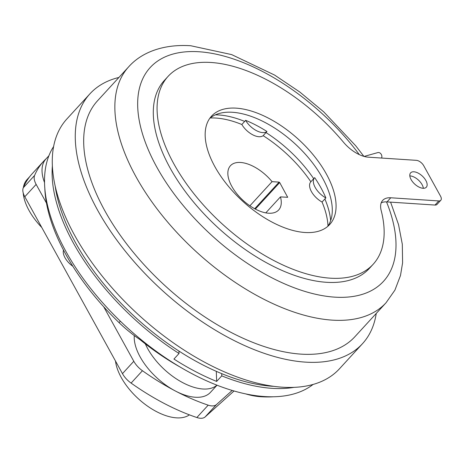 <?xml version="1.0" encoding="UTF-8"?>
<svg xmlns="http://www.w3.org/2000/svg" width="464" height="464" viewBox="0 0 464 464"><rect width="100%" height="100%" fill="white"/><g stroke="black" fill="none" stroke-linecap="round" stroke-linejoin="round"><path stroke-width="0.7" d="M364.101 156.426L377.742 152.615A3.764 3.062 74.4 0 1 381.037 154.013A3.764 3.062 74.4 0 1 381.623 158.05M254.695 208.742L279.108 182.12L272.055 181.656A32.724 17 42.5 0 0 240.549 162.47A32.724 17 42.5 0 0 230.44 165.729A32.724 17 42.5 0 0 236.71 193.598A32.724 17 42.5 0 0 268.563 213.22A32.724 17 42.5 0 0 278.673 209.96A32.724 17 42.5 0 0 280.459 196.881L287.674 197.293L279.693 182.549L255.351 209.09M118.923 77.453A184.881 96.048 42.5 0 0 89.952 93.798L66.961 118.871A184.881 96.048 42.5 0 0 102.37 276.329A184.881 96.048 42.5 0 0 282.361 387.196A184.881 96.048 42.5 0 0 339.474 368.781L362.471 343.708A184.881 96.048 42.5 0 0 376.246 313.438M89.952 93.798A184.881 96.048 42.5 0 0 125.367 251.256A184.881 96.048 42.5 0 0 305.353 362.123A184.881 96.048 42.5 0 0 362.471 343.708M273.87 386.344A175.061 90.95 -137.5 0 1 272.049 386.239A175.061 90.95 -137.5 0 1 55.129 185.745M300.945 354.125A174.574 90.695 42.5 0 0 354.873 336.742L386.054 302.743A174.574 90.695 -137.5 0 1 332.125 320.125A174.574 90.695 -137.5 0 1 162.168 215.447A174.574 90.695 -137.5 0 1 128.731 66.758L97.55 100.763A174.574 90.695 42.5 0 0 130.987 249.446A174.574 90.695 42.5 0 0 300.945 354.125M245.618 120.327A13.091 6.798 42.5 0 0 245.624 120.385L244.679 121.411L245.618 120.327A90.068 46.794 -137.5 0 1 266.933 131.486A13.091 6.798 42.5 0 1 266.928 131.538L263.152 135.662A89.987 46.748 -137.5 0 1 310.863 181.784A15.399 8.004 42.5 0 0 310.781 181.871A15.399 8.004 42.5 0 0 322.039 202.031A89.987 46.748 -137.5 0 1 327.978 226.02M325.879 197.919A13.091 6.798 42.5 0 1 325.815 197.908A15.399 8.004 42.5 0 1 314.557 177.747A15.399 8.004 42.5 0 1 314.638 177.66A13.091 6.798 42.5 0 1 314.696 177.66A90.068 46.794 -137.5 0 1 325.879 197.919L322.039 202.031M313.09 384.447A176.697 91.797 -137.5 0 1 120.24 321.082A176.697 91.797 -137.5 0 1 53.633 146.508M294.054 387.353A176.697 91.797 -137.5 0 1 221.763 375.863L216.659 381.425A176.697 91.797 -137.5 0 1 173.936 359.061L179.034 353.493A176.697 91.797 -137.5 0 1 127.797 312.84A176.697 91.797 -137.5 0 1 52.38 165.723M72.854 266.295A14.726 7.65 -137.5 0 1 63.504 250.09M29.76 176.61L27.022 179.603A49.085 25.497 42.5 0 0 23.38 187.526M23.2 192.873A49.085 25.497 42.5 0 0 41.766 227.476M232.186 390.468L216.473 404.573A16.362 8.497 -137.5 0 1 211.723 405.896A16.362 8.497 -137.5 0 1 208.191 405.159A173.426 90.097 -137.5 0 1 175.427 391.024A49.085 25.497 42.5 0 0 195.298 397.242A49.085 25.497 42.5 0 0 210.465 392.353L217.001 385.224M145.325 343.853A49.085 25.497 42.5 0 0 202.861 389A49.085 25.497 42.5 0 0 216.914 385.19M46.487 203.116L36.146 184.388L24.807 196.753L122.461 373.648L133.8 361.282A16.362 8.497 42.5 0 0 142.436 370.73A173.426 90.097 42.5 0 0 175.427 391.024A49.085 25.497 -137.5 0 1 134.235 336.359A49.085 25.497 42.5 0 0 134.253 335.547M234.018 391.007L205.134 416.933A16.362 8.497 -137.5 0 1 200.384 418.261A16.362 8.497 -137.5 0 1 196.852 417.519A173.426 90.097 -137.5 0 1 164.088 403.384A173.426 90.097 42.5 0 1 131.097 383.096A16.362 8.497 42.5 0 1 122.461 373.648M409.822 175.897A10.637 5.527 -137.5 0 1 410.141 175.908A10.637 5.527 -137.5 0 1 423.342 188.297M423.029 188.28A10.637 5.527 -137.5 0 1 412.67 181.905A10.637 5.527 -137.5 0 1 410.634 172.846A10.637 5.527 -137.5 0 1 413.923 171.79A10.637 5.527 -137.5 0 1 424.276 178.164A10.637 5.527 -137.5 0 1 426.312 187.224A10.637 5.527 -137.5 0 1 423.029 188.28M304.941 232.493A80.168 41.65 -137.5 0 1 226.89 184.423A80.168 41.65 -137.5 0 1 211.538 116.139A80.168 41.65 -137.5 0 1 236.304 108.158A80.168 41.65 -137.5 0 1 314.348 156.235A80.168 41.65 -137.5 0 1 329.707 224.512A80.168 41.65 -137.5 0 1 304.941 232.493M209.78 118.326A80.168 41.65 -137.5 0 1 232.522 112.282A80.168 41.65 -137.5 0 1 308.908 158.323A80.168 41.65 -137.5 0 1 327.683 226.449M435 205.053L438.776 200.935L390.781 197.78A26.175 13.601 -137.5 0 0 382.69 200.39A26.175 13.601 -137.5 0 0 381.176 210.517A139.067 72.251 -137.5 0 1 373.114 264.323A139.067 72.251 -137.5 0 1 330.153 278.168A139.067 72.251 -137.5 0 1 194.764 194.781A139.067 72.251 -137.5 0 1 168.125 76.334A139.067 72.251 -137.5 0 1 211.091 62.483A139.067 72.251 -137.5 0 1 343.453 142.181A26.175 13.601 -137.5 0 0 368.37 157.18L416.365 160.335A6.542 3.399 42.5 0 1 423.719 165.706L440.527 196.156A6.542 3.399 42.5 0 1 440.8 200.28L437.018 204.404A6.542 3.399 -137.5 0 1 435 205.053L386.999 201.904A26.175 13.601 42.5 0 0 386.512 201.875A26.175 13.601 42.5 0 0 381.217 202.826M373.114 264.323L369.338 268.441A139.067 72.251 -137.5 0 1 326.372 282.292A139.067 72.251 -137.5 0 1 190.982 198.899A139.067 72.251 -137.5 0 1 164.349 80.452L168.125 76.334M438.776 200.935A6.542 3.399 42.5 0 0 440.8 200.28M115.507 361.062A49.085 25.497 42.5 0 0 146.27 405.223A49.085 25.497 42.5 0 0 189.411 414.857M133.8 361.282L103.687 306.739M24.807 196.753A16.362 8.497 -137.5 0 1 23.275 187.769A173.426 90.097 -137.5 0 1 32.254 173.658L43.593 161.292A173.426 90.097 -137.5 0 1 46.319 158.555M36.146 184.388A16.362 8.497 -137.5 0 1 34.614 175.409A173.426 90.097 -137.5 0 1 43.593 161.292M48.929 155.713L45.919 158.995A49.085 25.497 42.5 0 0 44.556 182.625M120.356 321.198L119.051 322.619A81.803 42.497 42.5 0 0 145.238 342.983M119.051 322.619A173.426 90.097 -137.5 0 1 44.811 188.135A81.803 42.497 -137.5 0 1 44.799 187.705M272.838 396.807A173.426 90.097 -137.5 0 1 260.577 396.72A81.803 42.497 -137.5 0 1 246.001 394M179.411 366.641A160.341 83.3 -137.5 0 1 140 339.625M221.682 373.642L221.763 375.863M178.953 351.08L179.034 353.493M216.299 371.357L216.659 381.425M215.366 114.852A89.987 46.748 42.5 0 1 218.869 114.973A89.987 46.748 42.5 0 1 244.679 121.411L241.843 124.503A15.399 8.004 42.5 0 0 263.152 135.662M210.186 117.989A89.987 46.748 -137.5 0 1 241.843 124.503M325.815 197.908L324.87 198.94A89.987 46.748 42.5 0 1 330.664 220.58M245.624 120.385A15.399 8.004 42.5 0 0 266.928 131.538M279.108 182.12L279.693 182.549M272.055 181.656L249.905 205.807M265.797 212.866L280.459 196.881M359.327 154.634A158.212 82.192 42.5 0 0 199.114 51.759A158.212 82.192 42.5 0 0 156.861 167.226A158.212 82.192 42.5 0 0 334.567 297.134A158.212 82.192 42.5 0 0 386.512 201.875M313.693 178.692A89.987 46.748 42.5 0 0 265.982 132.571M134.235 336.359L134.688 335.872M196.852 417.519L208.191 405.159M390.781 197.78L386.999 201.904M216.473 404.573L205.134 416.933M142.436 370.73L131.097 383.096M23.275 187.769L34.614 175.409M260.965 396.297L260.577 396.72M287.315 197.328L287.651 196.962M386.054 302.743L394.905 290.151L400.484 275.523L402.595 262.85L402.305 244.226L398.541 224.628L390.595 202.136M363.886 156.362L355.772 145.847L323.715 111.847L299.767 92L274.543 75.035L231.652 54.601L190.739 45.739C163.299 43.958 141.555 52.333 128.731 66.758M314.557 177.747L310.781 181.871"/></g></svg>
